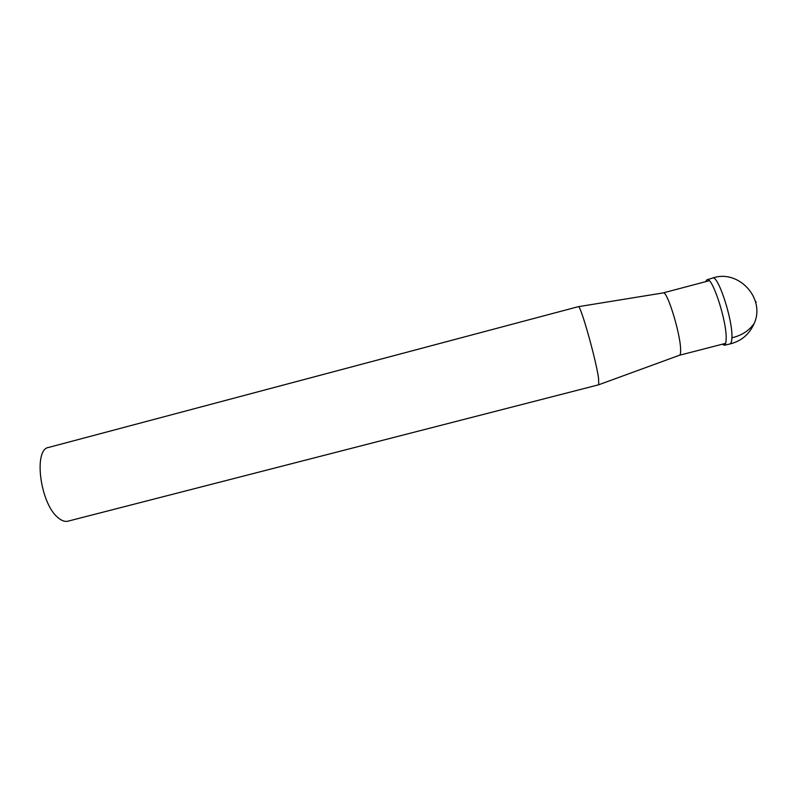 <?xml version="1.0" encoding="UTF-8"?>
<svg xmlns="http://www.w3.org/2000/svg" width="798" height="798" viewBox="0 0 798 798"><rect width="100%" height="100%" fill="white"/><g stroke="black" fill="none" stroke-linecap="round" stroke-linejoin="round"><path stroke-width="1.2" d="M679.377 355.28L679.677 355.17C680.415 354.671 680.724 352.816 680.624 349.594C680.485 333.993 667.477 291.41 663.397 292.876L663.088 292.936M578.321 306.661L578.44 306.671C580.665 305.165 595.966 359.399 598.56 378.242L598.739 384.776L67.93 521.184C64.877 521.932 61.536 520.725 57.915 517.553C40.08 503.348 33.257 449.144 48.648 447.429L578.321 306.661M722.02 344.287L724.594 345.075C725.532 344.397 726.05 342.422 726.14 339.14C727.148 321.853 712.105 275.719 706.958 279.769L705.651 281.654M755.576 302.063L756.265 301.883M712.504 278.103C717.841 273.973 733.063 320.397 731.906 337.823C741.95 335.369 749.412 330.502 754.29 323.22C765.601 297.943 738.06 268.816 712.504 278.103L707.098 279.729M731.906 337.823C731.756 341.714 731.028 343.788 729.731 344.028C741.302 341.205 749.492 334.272 754.29 323.22M725.611 343.359L679.467 355.26M709.232 280.706L663.168 292.906M663.397 292.876L578.44 306.671M679.677 355.17L598.839 384.716M724.225 345.255L729.731 344.028"/></g></svg>
